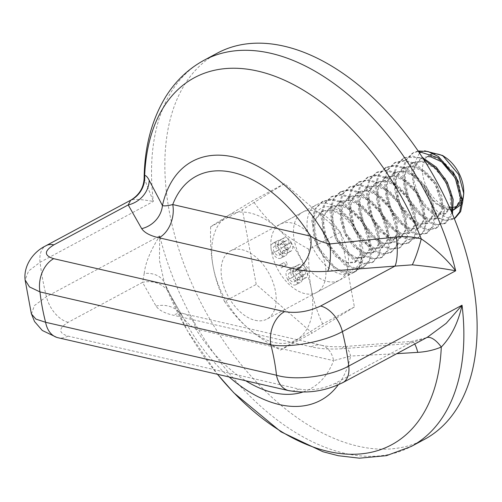 <?xml version="1.0" encoding="UTF-8"?>
<svg xmlns="http://www.w3.org/2000/svg" width="502" height="502" viewBox="0 0 502 502"><rect width="100%" height="100%" fill="white"/><g stroke="black" fill="none" stroke-linecap="round" stroke-linejoin="round"><path stroke-width="0.38" stroke-dasharray="2.51 1.88" d="M450.79 210.212L438.265 204.421A30.296 18.336 61.8 0 1 426.549 190.804A30.296 18.336 61.8 0 1 424.334 186.399L426.323 190.923L435.127 203.21L445.544 209.723L454.046 209.146L459.65 200.875L459.142 188.093L453.017 174.031L451.693 172.048M420.889 158.168L413.673 167.317L412.669 180.902L417.281 195.78L426.085 208.066L436.508 214.58L445.004 214.003L450.608 205.726L450.099 192.95L443.975 178.881L433.672 167.404L421.743 161.7L411.847 163.024L404.631 172.167L403.627 185.759L408.239 200.631L417.043 212.917L427.466 219.43L435.962 218.859L441.565 210.583L441.057 197.807L434.939 183.738L424.629 172.261L412.7 166.557L402.805 167.881L395.589 177.024L394.585 190.609L399.203 205.487L408 217.774L418.423 224.287L426.92 223.71L432.523 215.44L432.021 202.657L425.897 188.595L415.587 177.118L403.658 171.408L393.763 172.732L386.546 181.881L385.542 195.466L390.161 210.338L398.958 222.631L409.381 229.144L417.877 228.567L423.481 220.29L422.979 207.514L416.855 193.446L406.545 181.969L394.616 176.265L384.72 177.589L377.504 186.731L376.5 200.323L381.118 215.195L389.916 227.481L400.339 233.995L408.841 233.417L414.439 225.147L413.937 212.371L407.812 198.303L397.502 186.826L385.574 181.122L375.684 182.446L368.462 191.588L367.458 205.174L372.076 220.052L380.874 232.338L391.296 238.852L399.799 238.274L405.396 229.998L404.894 217.222L398.77 203.159L388.46 191.682L376.531 185.972L366.642 187.296L359.419 196.445L358.415 210.031L363.034 224.902L371.831 237.189L382.254 243.708L390.757 243.131L396.354 234.854L395.852 222.079L389.728 208.01L379.418 196.533L367.489 190.829L357.6 192.153L350.377 201.296L349.373 214.881L353.992 229.759L362.789 242.046L373.212 248.559L381.715 247.982L387.312 239.711L386.81 226.935L380.685 212.867L370.376 201.39L358.447 195.686L348.557 197.01L341.335 206.153L340.331 219.738L344.949 234.616L353.747 246.902L364.17 253.416L372.672 252.839L378.27 244.562L377.768 231.786L371.643 217.724L361.333 206.24L349.405 200.536L339.515 201.86L332.293 211.009L331.289 224.595L335.907 239.467L344.705 251.753L355.127 258.273L363.63 257.695L369.227 249.419L368.725 236.643L362.601 222.574L352.291 211.097L340.362 205.393L330.473 206.717L323.25 215.86L322.246 229.445L326.865 244.323L335.662 256.61L346.085 263.123L354.6 262.54L360.185 254.276L359.683 241.493L353.559 227.431L343.249 215.954L331.32 210.244L321.412 211.58L314.208 220.717L312.966 227.337C310.807 213.444 322.246 203.398 331.979 207.665C340.431 210.275 347.936 216.582 354.481 226.584C365.682 243.978 366.027 265.602 355.868 271.331L346.449 273.075L336.34 268.984L318.506 247.511L312.765 219.562L316.034 208.292L323.119 201.158L332.851 199.212L343.908 202.588L363.906 222.361L372.308 248.81L370.463 259.616L364.214 266.882L355.498 268.219L345.382 264.127L327.555 242.673L321.807 214.73L325.064 203.467L332.136 196.32L341.849 194.356L352.906 197.713L372.93 217.479L381.351 243.941L379.506 254.759L373.25 262.031L364.546 263.362L354.431 259.277L336.591 237.804L330.849 209.855L334.119 198.591L341.197 191.457L350.929 189.499L361.986 192.881L381.991 212.653L390.393 239.103L388.542 249.914L382.292 257.175L373.576 258.511L363.461 254.414L345.627 232.928L339.892 204.992L343.161 193.734L350.239 186.6L359.959 184.648L371.009 188.012L391.014 207.765L399.429 234.233L397.59 245.051L391.334 252.318L382.631 253.654L372.522 249.569L354.688 228.115L348.934 200.154L352.197 188.89L359.275 181.749L369.001 179.791L380.052 183.161L400.069 202.921L408.471 229.389L406.626 240.201L400.376 247.467L391.66 248.804L381.551 244.706L363.718 223.227L357.976 195.265L361.252 184.008L368.336 176.886L378.062 174.941L389.113 178.317L409.117 198.077L417.513 224.526L415.675 235.344L409.419 242.61L400.709 243.947L390.6 239.862L372.773 218.408L367.018 190.465L370.275 179.189L377.347 172.048L387.073 170.084L398.136 173.447L418.147 193.207L426.556 219.669L424.717 230.487L418.461 237.753L409.739 239.09L399.63 234.992L381.796 213.513L376.061 185.564L379.336 174.301L386.427 167.172L396.166 165.233L407.216 168.616L427.208 188.394L435.598 214.831L433.753 225.643L427.503 232.903L418.8 234.239L408.697 230.161L390.857 208.7L385.103 180.758L388.353 169.488L395.425 162.341L405.152 160.37L416.208 163.734L436.232 183.5L444.64 209.962L442.795 220.78L437.248 227.638L427.829 229.383L417.714 225.291L399.874 203.799L394.145 175.851L397.421 164.593L404.505 157.465L422.502 157.59M438.265 204.421L446.68 209.114L455.195 208.531M461.269 196.52L458.583 182.17M452.829 171.439L442.915 161.249L431.915 156.241L422.006 157.572L414.803 166.708L413.799 180.293L418.417 195.171L427.215 207.458L437.637 213.971L446.134 213.394L451.737 205.123L451.235 192.341L445.111 178.279L434.801 166.802L422.872 161.092L412.983 162.416L405.76 171.565L404.756 185.15L409.375 200.022L418.172 212.315L428.595 218.828L437.098 218.251L442.695 209.974L442.193 197.198L436.069 183.13L425.759 171.653L413.83 165.949L403.941 167.273L396.718 176.415L395.714 190.007L400.332 204.879L409.13 217.165L419.553 223.679L428.055 223.101L433.653 214.831L433.151 202.055L427.026 187.986L416.716 176.509L404.788 170.805L394.898 172.13L387.676 181.272L386.672 194.858L391.29 209.736L400.088 222.022L410.51 228.535L419.013 227.958L424.61 219.681L424.108 206.906L417.984 192.843L407.674 181.366L395.745 175.656L385.856 176.98L378.633 186.129L377.629 199.714L382.248 214.586L391.045 226.873L401.468 233.392L409.971 232.815L415.568 224.538L415.066 211.762L408.942 197.694L398.632 186.217L386.703 180.513L376.814 181.837L369.591 190.98L368.587 204.565L373.206 219.443L382.003 231.729L392.426 238.243L400.929 237.666L406.526 229.395L406.024 216.619L399.899 202.551L389.59 191.074L377.661 185.37L367.771 186.694L360.549 195.836L359.545 209.422L364.163 224.3L372.961 236.586L383.384 243.1L391.886 242.522L397.484 234.246L396.982 221.47L390.857 207.408L380.547 195.924L368.619 190.22L358.729 191.544L351.507 200.693L350.503 214.279L355.121 229.15L363.919 241.437L374.341 247.957L382.844 247.379L388.441 239.103L387.939 226.327L381.815 212.258L371.505 200.781L359.576 195.077L349.687 196.401L342.464 205.544L341.46 219.129L346.079 234.007L354.876 246.294L365.299 252.807L373.802 252.23L379.399 243.959L378.897 231.177L372.773 217.115L362.463 205.638L350.534 199.928L340.645 201.258L333.422 210.401L332.418 223.986L337.037 238.864L345.834 251.151L356.257 257.664L364.759 257.087L370.357 248.81L369.855 236.034L363.73 221.966L353.427 210.489L341.498 204.785L331.602 206.109L324.38 215.258L323.376 228.843L327.994 243.715L336.792 256.001L347.215 262.515L355.717 261.944L361.314 253.667L360.812 240.891L354.688 226.822L344.385 215.345L332.456 209.641L322.56 210.965L315.338 220.108L314.334 233.694L318.952 248.572A30.296 18.336 61.8 0 1 312.966 227.337M423.537 159.19L412.801 156.109L403.357 158.08L396.279 165.221L393.016 176.484L398.757 204.433L416.597 225.9L426.706 229.991L435.416 228.655L441.666 221.382L443.511 210.564L435.09 184.096L415.066 164.336L404.01 160.979L394.29 162.949L387.224 170.096L383.967 181.366L389.721 209.303L407.549 230.757L417.658 234.842L426.374 233.505L432.63 226.245L434.468 215.433L426.066 188.978L406.068 169.212L395.011 165.836L385.279 167.787L378.201 174.928L374.931 186.192L380.673 214.141L398.506 235.607L408.615 239.699L417.331 238.362L423.588 231.089L425.426 220.265L417.005 193.797L396.982 174.043L385.925 170.686L376.199 172.663L369.133 179.816L365.883 191.093L371.656 219.035L389.483 240.471L399.586 244.556L408.289 243.219L414.539 235.959L416.384 225.153L407.994 198.692L387.99 178.925L376.933 175.549L367.2 177.495L360.122 184.623L356.847 195.88L362.588 223.842L380.422 245.315L390.537 249.406L399.247 248.07L405.497 240.803L407.342 229.985L398.927 203.511L378.903 183.757L367.853 180.4L358.127 182.364L351.055 189.511L347.798 200.787L353.565 228.743L371.398 250.184L381.501 254.263L390.205 252.926L396.454 245.673L398.299 234.867L389.922 208.437L369.924 188.645L358.861 185.257L349.128 187.196L342.044 194.318L338.768 205.575L344.491 233.53L362.325 255.016L372.446 259.114L381.162 257.783L387.412 250.517L389.257 239.699L380.855 213.243L360.838 193.477L349.775 190.107L340.055 192.071L332.977 199.212L329.72 210.482L335.468 238.431L353.308 259.892L363.417 263.97L372.12 262.634L378.37 255.374L380.221 244.568L371.831 218.132L351.846 198.359L340.789 194.964L331.056 196.903L323.959 204.025L320.684 215.289L326.407 243.244L344.24 264.73L354.362 268.827L363.078 267.491L369.334 260.224L371.179 249.406L362.77 222.951L342.759 203.191L331.703 199.821L321.977 201.773L314.898 208.92L311.635 220.19L317.383 248.132L335.217 269.593L345.326 273.684L354.738 271.94C359.802 268.576 362.262 262.49 362.118 253.679A38.673 23.399 61.8 0 1 353.609 272.548A38.673 23.399 61.8 0 1 352.85 272.981A38.673 23.399 61.8 0 1 313.945 249.977A38.673 23.399 61.8 0 1 316.266 204.841A38.673 23.399 61.8 0 1 354.481 226.584M317.44 291.963A38.673 23.399 61.8 0 1 316.687 292.402A38.673 23.399 61.8 0 1 277.775 269.398A38.673 23.399 61.8 0 1 280.097 224.256A38.673 23.399 61.8 0 1 318.663 246.626A38.673 23.399 61.8 0 1 317.44 291.963M418.103 150.976L413.497 152.639L406.432 159.793L403.181 171.075L408.954 199.024L426.788 220.453L436.884 224.526L446.291 222.788L452.484 214.172M451.894 212.779L445.155 223.396L435.742 225.134L425.627 221.043L407.793 199.558L402.058 171.621L405.321 160.364L412.393 153.229L418.361 151.359M362.118 253.679C361.252 262.452 357.706 268.024 351.488 270.396C344.435 274.136 327.781 266.982 318.952 248.572M284.559 183.613L242.384 209.717L256.221 284.427L312.225 333.046L354.399 306.942L340.563 232.225L284.559 183.613L252.832 200.649L227.306 216.08A70.895 42.896 -118.2 0 0 213.137 266.493A70.895 42.896 -118.2 0 0 248.057 328.157A70.895 42.896 -118.2 0 0 297.146 339.415A70.895 42.896 -118.2 0 0 311.309 289.001A70.895 42.896 -118.2 0 0 276.389 227.337A70.895 42.896 -118.2 0 0 227.306 216.08L210.658 226.747L242.384 209.717M454.197 218.539L445.142 220.328L435.416 216.657A38.673 23.399 -118.2 0 0 454.574 218.37M420.896 152.175L424.598 150.801M462.731 201.377L461.482 204.308M453.394 210.118L452.333 210.225M435.416 216.657L422.784 204.377L413.93 186.976L411.653 168.992L419.49 153.028M432.071 154.083A29.003 17.551 61.8 0 1 433.891 153.819M444.345 156.743A29.003 17.551 61.8 0 1 445.901 157.741M463.729 190.955A29.003 17.551 61.8 0 1 463.722 192.235M462.662 198.673A29.003 17.551 61.8 0 1 461.602 201.195M459.248 204.389A29.003 17.551 61.8 0 1 457.749 205.619M453.657 207.307A29.003 17.551 61.8 0 1 452.54 207.47M451.009 207.521A29.003 17.551 61.8 0 1 450.118 207.47M449.554 207.408A29.003 17.551 61.8 0 1 425.345 184.127A29.003 17.551 61.8 0 1 428.777 155.432M424.334 186.399C427.183 197.524 431.638 205.92 437.706 211.587C445.462 217.881 451.336 219.995 455.333 217.931M272.781 253.265C270.365 248.653 270.365 245.327 272.793 243.288L277.537 240.734L272.793 243.288C274.607 242.221 276.589 242.968 278.735 245.516C277.92 243.018 278.171 241.293 279.482 240.345L284.163 237.822L279.482 240.345C281.961 239.41 284.327 240.853 286.579 244.675C288.706 248.615 288.782 251.508 286.793 253.366L291.317 250.937L286.793 253.366C285.393 254.075 283.856 253.491 282.187 251.609C283.184 254.765 282.821 256.917 281.107 258.078L285.632 255.656L281.107 258.078C278.233 259.277 275.46 257.67 272.781 253.265L277.305 250.837C274.883 246.225 274.889 242.899 277.317 240.86C279.131 239.793 281.107 240.54 283.26 243.087L278.735 245.516M287.834 279.846C285.418 275.234 285.418 271.908 287.847 269.863L292.591 267.315L287.847 269.863C289.66 268.802 291.643 269.549 293.789 272.097C292.973 269.599 293.218 267.873 294.53 266.926L299.217 264.403L294.53 266.926C297.015 265.991 299.38 267.434 301.633 271.256C303.76 275.196 303.835 278.089 301.846 279.947L306.371 277.518L301.846 279.947C300.447 280.656 298.91 280.072 297.24 278.19C298.232 281.34 297.874 283.498 296.161 284.659L300.685 282.231L296.161 284.659C293.287 285.858 290.514 284.251 287.834 279.846L292.359 277.418C289.936 272.806 289.943 269.48 292.365 267.44C294.178 266.374 296.161 267.12 298.307 269.668L293.789 272.097M283.072 266.838L281.321 267.924L279.645 264.968L281.396 263.889L283.072 266.838L287.59 264.41L281.321 267.924M210.658 226.747C210.175 242.209 210.997 255.455 213.137 266.493C215.101 277.619 218.885 289.277 224.494 301.464L256.221 284.427M224.494 301.464C231.811 312.093 239.661 320.991 248.057 328.157C256.277 335.411 267.089 342.722 280.499 350.076L312.225 333.046M280.499 350.076L322.673 323.978L354.399 306.942M322.673 323.978C317.063 311.786 313.279 300.133 311.309 289.001C309.176 277.97 308.347 264.723 308.837 249.262L340.563 232.225M308.837 249.262C295.427 241.901 284.609 234.597 276.389 227.337C267.999 220.177 260.143 211.279 252.832 200.649M283.26 243.087C282.444 240.59 282.689 238.864 284 237.917C286.485 236.982 288.851 238.425 291.104 242.246L286.579 244.675M291.104 242.246C293.231 246.187 293.3 249.08 291.317 250.937C289.918 251.653 288.38 251.063 286.705 249.18L282.187 251.609M286.705 249.18C287.702 252.337 287.345 254.495 285.632 255.656C282.758 256.848 279.984 255.248 277.305 250.837M283.981 252.682C285.544 251.471 285.582 249.425 284.088 246.551C282.438 243.872 280.75 242.955 279.018 243.79C277.437 244.97 277.393 246.997 278.892 249.883C280.549 252.594 282.243 253.529 283.981 252.682L279.463 255.11C281.026 253.893 281.064 251.853 279.57 248.979C277.913 246.3 276.225 245.384 274.5 246.218C272.919 247.392 272.875 249.425 274.368 252.311C276.025 255.022 277.725 255.951 279.463 255.11L283.981 252.682M279.168 243.708L274.5 246.218L279.168 243.708M289.598 248.013C290.74 247.028 290.727 245.44 289.547 243.257C288.324 241.161 287.031 240.364 285.663 240.872C284.477 241.845 284.49 243.445 285.713 245.666C286.943 247.781 288.242 248.565 289.598 248.013L285.08 250.442C286.222 249.456 286.203 247.869 285.029 245.685C283.806 243.589 282.507 242.792 281.145 243.301C279.953 244.273 279.972 245.873 281.195 248.095C282.425 250.209 283.718 250.994 285.08 250.442M289.547 243.257L285.029 245.685M285.663 240.872L281.145 243.301M285.713 245.666L281.195 248.095M284.088 246.551L279.57 248.979M278.892 249.883L274.368 252.311M285.839 265.495L284.17 262.54L279.645 264.968M284.17 262.54L281.396 263.889M285.92 261.46L287.59 264.41M298.307 269.668C297.491 267.171 297.742 265.445 299.054 264.498C301.533 263.563 303.898 265.006 306.151 268.827L301.633 271.256M306.151 268.827C308.284 272.768 308.353 275.661 306.371 277.518C304.965 278.227 303.434 277.644 301.758 275.761L297.24 278.19M301.758 275.761C302.756 278.917 302.399 281.076 300.685 282.231C297.811 283.429 295.032 281.823 292.359 277.418M299.035 279.263C300.598 278.052 300.635 276.006 299.142 273.132C297.491 270.452 295.797 269.536 294.072 270.371C292.49 271.551 292.446 273.577 293.946 276.464C295.596 279.175 297.297 280.11 299.035 279.263L294.517 281.691C296.08 280.474 296.111 278.428 294.618 275.554C292.967 272.881 291.279 271.965 289.554 272.799C287.966 273.973 287.928 276.006 289.422 278.892C291.078 281.603 292.779 282.532 294.517 281.691L299.035 279.263M294.222 270.289L289.554 272.799L294.222 270.289M304.651 274.594C305.793 273.609 305.781 272.021 304.601 269.838C303.377 267.742 302.085 266.945 300.717 267.453C299.531 268.426 299.543 270.026 300.767 272.247C301.997 274.362 303.29 275.146 304.651 274.594L300.127 277.022C301.275 276.037 301.256 274.45 300.077 272.266C298.853 270.17 297.56 269.373 296.199 269.881C295.007 270.854 295.025 272.454 296.249 274.676C297.479 276.79 298.772 277.568 300.127 277.022M304.601 269.838L300.077 272.266M300.717 267.453L296.199 269.881M300.767 272.247L296.249 274.676M299.142 273.132L294.618 275.554M293.946 276.464L289.422 278.892M427.497 337.168L425.853 338.003A25.778 10.655 -115.1 0 1 426.286 337.764A25.778 10.655 -115.1 0 1 426.719 337.589M425.853 338.003L409.312 343.537A25.778 6.338 -94.7 0 1 411.584 341.373A25.778 6.338 -94.7 0 1 414.721 344.027M341.981 348.733C330.071 349.48 319.805 348.846 311.171 346.826L173.366 315.225C164.631 313.261 158.852 310.217 156.028 306.088L142.549 282.369L68.197 322.284C58.307 328.433 58.251 333.039 68.04 336.108L298.947 389.056C310.876 390.97 322.88 389.106 334.959 383.459L409.312 343.537L341.981 348.733A25.778 6.928 -94.1 0 1 344.516 346.543A25.778 6.928 -94.1 0 1 350.653 356.043L396.768 353.665M311.171 346.826A25.778 18.147 -77.1 0 1 321.286 345.225L183.481 313.624A25.778 18.147 -77.1 0 0 173.366 315.225M321.311 345.232A25.778 18.147 -77.1 0 1 333.61 360.649L350.653 356.043A135.628 82.064 -118.2 0 1 338.266 384.802M156.028 306.088A25.778 23.682 -31.6 0 1 182.351 316.128A25.778 23.682 -31.6 0 1 182.377 316.166C180.199 313.33 178.907 311.949 178.505 312.031L183.519 313.637A25.778 18.147 -77.1 0 1 195.805 329.048L333.61 360.649A120.643 72.997 61.8 0 1 302.756 392.068M182.377 316.166A25.778 23.682 -31.6 0 1 183.205 317.647C185.445 321.362 189.643 325.164 195.805 329.048A120.643 72.997 61.8 0 0 245.754 380.78M182.351 316.128L169.676 293.808L164.336 282.682A25.778 18.405 -23.9 0 0 144.231 273.427L142.549 282.369A25.778 23.763 -28.1 0 1 169.67 293.795A25.778 23.763 -28.1 0 1 170.561 295.672L183.205 317.647A135.628 82.064 -118.2 0 0 229.157 376.971M144.231 273.427C145.335 263.01 150.5 250.492 159.718 235.877L159.441 260.425L164.336 282.682A25.778 18.405 -23.9 0 1 164.706 283.605L170.561 295.672M164.116 282.155L164.706 283.605A208.343 126.065 61.8 0 0 217.504 374.297M144.137 178.072L153.348 201.459C141.018 199.238 133.463 198.842 130.683 200.26M204.038 60.265A219.136 132.597 -118.2 0 0 153.348 201.459L40.06 262.282L28.589 271.011L25.119 279.959M31.457 313.988L34.443 305.555L46.429 296.707L159.718 235.877A219.136 132.597 -118.2 0 0 344.73 453.331A219.136 132.597 -118.2 0 0 411.358 446.403M217.341 53.124A219.136 132.597 -118.2 0 0 182.653 260.582A219.136 132.597 -118.2 0 0 358.033 446.19A219.136 132.597 -118.2 0 0 424.654 439.263M68.04 336.108A25.778 18.147 -77.1 0 1 57.918 337.708M298.947 389.056A25.778 18.147 -77.1 0 1 290.106 390.882M255.198 320.32A38.673 23.399 -118.2 0 0 266.951 319.103A38.673 23.399 -118.2 0 0 269.279 273.96A38.673 23.399 -118.2 0 0 230.368 250.956A38.673 23.399 -118.2 0 0 224.243 287.571A38.673 23.399 -118.2 0 0 255.198 320.32M327.53 281.484A38.673 23.399 -118.2 0 0 339.289 280.267A38.673 23.399 -118.2 0 0 341.611 235.124A38.673 23.399 -118.2 0 0 302.706 212.12A38.673 23.399 -118.2 0 0 296.582 248.728A38.673 23.399 -118.2 0 0 327.53 281.484M68.197 322.284A25.778 15.6 61.8 0 1 46.429 296.707A219.136 132.597 -118.2 0 1 40.06 262.282A25.778 15.6 -118.2 0 1 45.205 246.162M334.959 383.459A25.778 15.6 -118.2 0 0 341.931 383.051M422.006 157.572L420.871 158.18M412.964 162.428L411.835 163.037M446.146 213.388L445.017 213.996M403.922 167.285L402.792 167.888M437.104 218.244L435.974 218.853M394.879 172.136L393.75 172.744M428.062 223.101L426.932 223.704M385.837 176.993L384.708 177.601M419.019 227.952L417.89 228.561M376.795 181.843L375.665 182.452M409.977 232.809L408.848 233.417M367.753 186.7L366.623 187.309M400.935 237.666L399.805 238.268M358.71 191.557L357.581 192.159M391.893 242.516L390.763 243.125M349.668 196.407L348.539 197.016M382.85 247.373L381.721 247.975M340.626 201.264L339.496 201.873M373.808 252.224L372.679 252.832M331.584 206.121L330.454 206.724M364.766 257.08L363.636 257.689M316.687 292.402L352.85 272.981M280.097 224.256L316.266 204.841M354.036 272.348L355.165 271.739M321.97 201.779L323.1 201.17M363.078 267.491L364.207 266.882M331.013 196.922L332.142 196.313M372.12 262.64L373.25 262.031M340.055 192.065L341.184 191.463M381.162 257.783L382.292 257.175M349.097 187.215L350.227 186.606M390.205 252.926L391.334 252.324M358.139 182.358L359.269 181.749M399.247 248.076L400.376 247.467M367.182 177.501L368.311 176.899M408.289 243.219L409.419 242.61M376.224 172.65L377.353 172.042M417.331 238.362L418.461 237.76M385.266 167.793L386.396 167.185M426.374 233.512L427.503 232.903M394.308 162.943L395.438 162.334M435.416 228.655L436.545 228.046M403.351 158.086L404.48 157.477M444.458 223.798L445.588 223.195M412.393 153.229L413.522 152.627M453.501 218.947L454.279 218.527M322.541 210.972L321.412 211.58M355.723 261.937L354.6 262.54M426.286 337.771L427.66 337.08M426.305 337.758L411.584 341.391L344.516 346.556M321.324 345.238C326.927 346.644 334.658 347.077 344.516 346.543M164.129 282.18L187.271 330.498L217.441 374.285M56.701 337.363L57.874 337.645M302.706 212.12L230.368 250.956M339.289 280.267L266.951 319.103"/><path stroke-width="0.75" d="M451.693 172.048L441.785 161.857L430.785 156.844L427.553 156.549M454.059 209.139L455.195 208.531L460.78 200.267L461.269 196.52M458.583 182.17L452.829 171.439M452.484 214.172L453.162 199.394L447.37 182.389L436.363 167.21L422.502 157.59M423.537 159.19L436.194 168.797L446.222 182.96L451.8 198.685L451.894 212.779M454.279 218.527L454.574 218.37A38.673 23.399 -118.2 0 0 455.333 217.931L460.641 211.612L462.718 201.741L456.142 177.011L438.459 156.549L427.968 151.491L418.103 150.976M418.361 151.359L438.315 157.848L455.276 178.135L461.595 202.206L459.663 211.894L454.655 218.238M424.598 150.801L442.613 155.488L458.696 174.539L463.773 193.571L462.731 201.377M461.482 204.308L453.394 210.118M452.333 210.225L450.79 210.212M419.49 153.028L420.896 152.175M428.777 155.432A29.003 17.551 61.8 0 1 432.071 154.083M433.891 153.819A29.003 17.551 61.8 0 1 444.345 156.743M442.613 155.488L445.901 157.741A29.003 17.551 61.8 0 1 463.729 190.955L463.773 193.571M463.722 192.235A29.003 17.551 61.8 0 1 462.662 198.673M461.602 201.195A29.003 17.551 61.8 0 1 459.248 204.389M457.749 205.619A29.003 17.551 61.8 0 1 453.657 207.307M452.54 207.47A29.003 17.551 61.8 0 1 451.009 207.521M450.118 207.47A29.003 17.551 61.8 0 1 449.554 207.408M426.719 337.589A25.778 10.655 -115.1 0 1 441.289 347.033C451.216 336.735 458.138 322.799 462.047 305.21L446.203 323.326L427.497 337.168M414.721 344.027A25.778 6.338 -94.7 0 1 417.758 352.36C426.211 351.846 434.054 350.07 441.289 347.033A208.343 126.065 61.8 0 1 217.504 374.297M396.768 353.665L417.758 352.36M144.124 178.486C143.672 187.666 139.305 194.845 131.028 200.028L130.683 200.26A25.778 25.439 79.7 0 0 144.676 175.436L144.124 178.511C144.526 147.124 151.648 119.978 165.516 97.068C175.393 81.142 188.231 68.874 204.038 60.265A219.136 132.597 -118.2 0 1 455.678 270.785C446.272 258.794 434.801 248.151 421.26 238.864C413.077 236.749 404.788 236.128 396.398 237L329.896 243.941C323.112 242.667 316.668 240.069 310.556 236.16L172.751 204.559C167.555 205.876 164.123 206.203 162.447 205.544L149.194 180.312C147.594 177.15 146.082 175.524 144.676 175.436A208.343 126.065 61.8 0 1 257.771 71.089A208.343 126.065 61.8 0 1 421.26 238.864A25.778 3.621 106.6 0 1 412.305 264.843C427.811 266.342 442.268 268.319 455.678 270.785L342.383 331.609C323.37 342.144 289.271 348.168 270.879 344.861A167.574 101.398 61.8 0 1 276.508 375.239L45.6 322.284L35.893 319.103L31.457 313.988M130.683 200.26L128.211 204.935A25.778 23.763 151.9 0 0 149.194 180.312M412.305 264.843L394.974 266.104L320.621 306.025C308.542 311.673 296.538 313.537 284.609 311.623L53.701 258.674C43.912 255.612 43.969 251.006 53.858 244.857L128.211 204.935L141.689 228.655A25.778 23.682 148.4 0 0 162.447 205.544A135.628 82.064 -118.2 0 1 233.631 157.013A135.628 82.064 -118.2 0 1 329.896 243.941A25.778 6.928 85.9 0 1 327.643 271.3L394.974 266.104A25.778 6.338 85.3 0 0 396.398 237M141.689 228.655C144.513 232.784 150.293 235.827 159.027 237.797A25.778 18.147 102.9 0 0 172.751 204.559A120.643 72.997 61.8 0 1 310.556 236.16A25.778 18.147 102.9 0 1 296.833 269.392C305.467 271.413 315.733 272.046 327.643 271.3M284.609 311.623A25.778 18.147 102.9 0 0 270.879 344.861L39.972 291.913A25.778 18.147 102.9 0 1 53.701 258.674M25.119 279.959L29.474 286.906L39.972 291.913A167.574 101.398 61.8 0 0 45.6 322.284A25.778 18.147 -77.1 0 0 57.868 337.695M217.441 374.285L233.775 392.765L280.994 431.833L322.949 451.737L338.323 455.728L359.451 458.182L386.458 455.659L411.358 446.403L424.654 439.263A219.136 132.597 -118.2 0 0 437.819 183.468A219.136 132.597 -118.2 0 0 217.341 53.124L204.038 60.265M290.106 390.882A25.778 18.147 -77.1 0 1 288.826 390.656A25.778 18.147 -77.1 0 1 288.769 390.644A25.778 18.147 -77.1 0 1 276.508 375.239C295.352 381.012 329.758 376.613 348.758 366.033A219.136 132.597 -118.2 0 0 342.383 331.609A25.778 15.6 61.8 0 0 320.621 306.025M411.358 446.403A219.136 132.597 -118.2 0 0 462.047 305.21L348.758 366.033A25.778 15.6 -118.2 0 1 342.816 382.631M341.931 383.051A25.778 15.6 -118.2 0 0 342.797 382.643L427.798 337.005M159.027 237.797L296.833 269.392M53.858 244.857A25.778 15.6 -118.2 0 0 46.021 245.673L131.022 200.034M46.002 245.679A25.778 15.6 -118.2 0 0 45.205 246.162M229.157 376.971A135.628 82.064 -118.2 0 0 338.266 384.802M302.756 392.068A120.643 72.997 61.8 0 1 245.754 380.78M25.131 280.078C23.312 266.079 33.013 251.803 46.015 245.716M25.1 279.959L31.4 314.007M31.431 313.875L34.556 321.569L42.287 330.473L56.701 337.363M57.918 337.708L288.826 390.656M288.775 390.594C307.28 393.901 325.29 391.234 342.797 382.593"/></g></svg>

